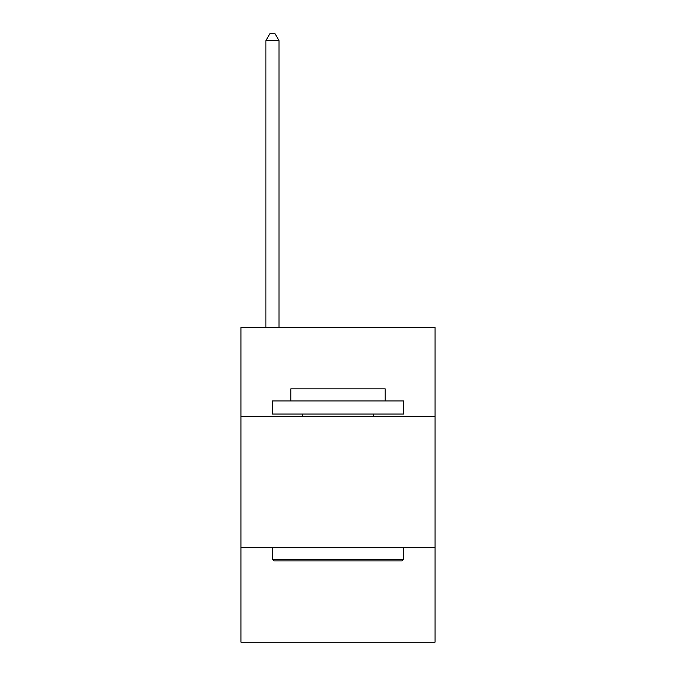 <?xml version="1.0" encoding="UTF-8"?>
<svg xmlns="http://www.w3.org/2000/svg" width="676" height="676" viewBox="0 0 676 676"><rect width="100%" height="100%" fill="white"/><g stroke="black" fill="none" stroke-linecap="round" stroke-linejoin="round"><path stroke-width="1.01" d="M435.031 416.67L435.031 327.514L240.969 327.514L240.969 416.67L435.031 416.67L435.031 642.2L240.969 642.2L240.969 416.67M435.031 547.797L240.969 547.797M274.017 560.903L272.436 559.331L403.564 559.331L401.983 560.903L274.017 560.903M403.564 400.936L403.564 414.05L272.436 414.05L272.436 400.936L403.564 400.936M290.798 400.936L290.798 388.877L385.202 388.877L385.202 400.936M403.564 547.797L403.564 559.331M272.436 547.797L272.436 559.331M373.667 414.05L373.667 416.67M302.333 414.05L302.333 416.67M278.994 327.514L278.994 40.619L265.888 40.619L265.888 327.514M265.888 40.619L269.817 33.8L275.064 33.8L278.994 40.619"/></g></svg>
